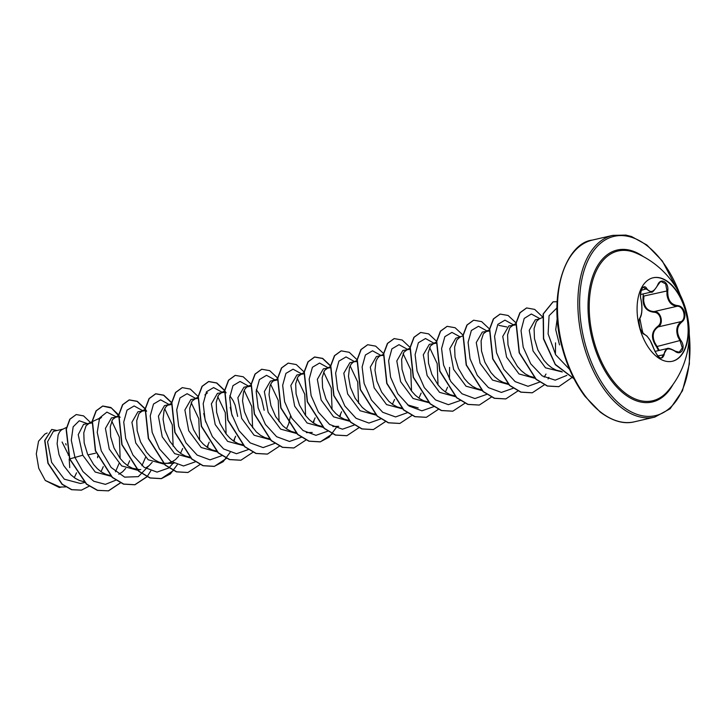<?xml version="1.0" encoding="UTF-8"?>
<svg xmlns="http://www.w3.org/2000/svg" width="726" height="726" viewBox="0 0 726 726"><rect width="100%" height="100%" fill="white"/><g stroke="black" fill="none" stroke-linecap="round" stroke-linejoin="round"><path stroke-width="1.09" d="M652.946 277.813A42.843 24.448 -103 0 1 685.734 311.953A42.843 24.448 -103 0 1 672.267 361.294M639.479 327.154A42.843 24.448 -103 0 1 653.11 277.777A42.843 24.448 -103 0 1 686.061 311.881A42.843 24.448 -103 0 1 672.43 361.258A42.843 24.448 -103 0 1 639.479 327.154M653.981 349.115C651.104 340.957 647.864 336.029 644.271 334.341C642.474 333.706 640.931 331.265 639.67 327.027C638.689 322.68 638.78 319.64 639.96 317.879C642.093 314.004 642.437 307.897 640.994 299.575C638.78 291.725 643.663 282.686 646.848 288.712C650.278 293.349 653.863 292.179 657.593 285.191C660.515 277.16 668.991 281.842 667.766 290.799C667.475 299.702 670.715 304.63 677.485 305.582C680.852 305.855 683.202 308.096 684.545 312.316C685.462 316.672 684.545 319.912 681.805 322.035C676.505 326.655 676.16 332.753 680.77 340.331C686.206 347.436 681.306 356.466 674.908 351.184C668.301 347.264 664.717 348.435 664.154 354.705C661.912 360.595 658.527 358.726 653.981 349.115L650.178 340.449L646.975 336.056L643.853 333.906C643.191 330.938 644.252 341.901 639.869 318.378L641.503 313.823C642.201 309.92 642.038 305.138 641.031 299.448L640.949 299.357M658.527 350.594L656.476 346.656C650.786 338.452 651.168 331.718 657.62 326.464C660.215 324.595 661.132 321.754 660.351 317.961C659.163 314.294 657.003 312.38 653.872 312.216C645.759 311.236 642.183 305.791 643.145 295.89L643.953 296.026L643.644 300.337C644.443 307.525 647.946 311.272 654.162 311.572C660.814 310.9 664.217 323.778 658.201 326.909C653.028 330.539 651.875 335.739 654.734 342.527L659.262 350.422M674.917 351.13L679.255 352.192L682.322 347.89L680.099 340.821L678.066 337.136C675.634 330.303 676.677 325.121 681.179 321.591C686.878 318.487 683.529 305.7 677.149 306.245C671.595 305.782 668.201 302.007 666.976 294.938L666.931 290.709L665.642 283.893L661.313 281.643M661.577 357.991L667.022 348.625L654.897 351.429M643.145 295.89L643.309 293.903M667.621 391.323L667.621 391.323A76.856 43.859 -103 0 1 593.523 339.568A76.856 43.859 -103 0 1 635.577 252.875L635.577 252.875A87.664 87.664 0 0 1 667.621 391.323M92.12 422.931L83.554 424.365L78.217 434.674L82.773 455.229L69.179 459.059L69.75 467.644M66.465 427.451L61.547 429.81L59.586 431.834L58.125 434.938L57.118 443.74L59.015 454.63L63.779 465.656L70.894 474.831L75.059 478.189L79.452 480.503L83.699 481.647M101.05 471.718L103.283 466.646M62.763 429.175L53.361 431.353L47.562 441.762L51.646 462.435L64.296 479.169L80.395 483.48L84.597 482.518M82.773 455.229L95.206 472.036L111.305 476.329M89.761 422.931L86.076 425.708L83.771 432.841L84.18 442.914L87.547 454.122L93.581 464.459L97.384 468.706L101.549 472.063L105.932 474.377L110.497 475.557M118.81 474.25L122.594 471.791L125.689 468.452M127.54 465.584L129.682 460.765M118.402 416.76L111.468 417.904L105.424 428.394L109.254 449.104L121.678 465.901L137.541 470.257L140.799 469.504M116.242 416.797L112.557 419.574L110.261 426.707L110.67 436.789L114.036 447.996L120.071 458.333L123.874 462.571L128.039 465.929L132.422 468.243L139.22 469.54M145.926 467.816L149.084 465.665L152.179 462.326M145.1 410.671L137.958 411.769L131.914 422.26L135.744 442.969L148.168 459.767L164.058 464.123M142.732 410.671L139.047 413.448L136.742 420.581L137.16 430.654L140.517 441.862L146.552 452.198L150.364 456.445L154.529 459.803L158.912 462.117L163.159 463.252M163.477 463.297L167.724 463.233L171.835 461.972L175.565 459.531L178.669 456.191M180.511 453.323L182.662 448.514M168.713 404.654L164.448 405.643L158.404 416.116L162.234 436.843L174.667 453.641L190.548 457.997M171.381 404.5L167.506 405.29L165.537 407.313L164.085 410.417L163.078 419.22L164.965 430.11L169.73 441.136L176.854 450.311L181.019 453.668L185.402 455.982L189.649 457.126M207.001 447.198L209.233 442.125M197.871 398.374L190.938 399.509L184.885 409.999L188.724 430.709L201.147 447.506L217.038 451.862M195.711 398.411L192.027 401.188L189.722 408.321L190.13 418.394L193.497 429.601L199.532 439.938L203.334 444.185L207.509 447.543L211.892 449.857L216.139 450.991M233.491 441.063L235.641 436.253M224.561 392.285L217.428 393.383L211.375 403.874L215.214 424.583L227.628 441.372L243.745 445.682M222.201 392.276L218.517 395.053L216.212 402.186L216.62 412.268L219.987 423.476L226.022 433.812L229.824 438.05L233.99 441.408L238.382 443.722L242.947 444.902M243.918 387.257L237.865 397.73L241.704 418.448L254.127 435.255L270.018 439.602M251.051 386.15L246.967 386.894L245.007 388.927L243.546 392.031L242.538 400.834L244.426 411.724L249.19 422.75L256.314 431.925L260.48 435.282L264.863 437.596L269.119 438.731M286.471 428.803L288.612 423.993M288.703 423.739L290.5 415.98M274.664 380.134L270.399 381.123L264.355 391.595L268.184 412.323L280.617 429.12L296.507 433.476M277.332 379.979L273.457 380.769L271.488 382.793L270.036 385.896L269.028 394.699L270.916 405.598L275.68 416.615L282.804 425.79L286.97 429.148L291.353 431.462L295.609 432.605M312.951 422.677L315.102 417.858M303.822 373.854L296.889 374.988L290.845 385.488L294.674 406.188L307.089 422.986L322.988 427.342M301.662 373.89L297.978 376.667L295.673 383.8L296.09 393.873L299.448 405.09L305.483 415.417L309.294 419.664L313.46 423.022L317.843 425.336L322.09 426.471M339.441 416.552L341.592 411.733M330.312 367.719L323.379 368.862L317.335 379.344L321.164 400.062L333.597 416.86L349.478 421.216M328.152 367.755L324.468 370.532L322.162 377.665L322.58 387.748L325.938 398.955L331.973 409.292L335.784 413.53L339.95 416.887L344.333 419.201L348.58 420.345M354.134 361.748L349.868 362.728L343.815 373.209L347.654 393.928L360.078 410.735L375.968 415.081M356.965 360.432L352.927 362.383L350.957 364.407L349.496 367.51L348.489 376.313L350.386 387.203L355.15 398.229L362.265 407.404L366.43 410.762L370.823 413.076L375.07 414.21M392.421 404.291L394.572 399.472M380.624 355.613L376.358 356.602L370.305 367.102L374.144 387.802L386.559 404.591L402.676 408.901M383.455 354.297L379.408 356.248L377.447 358.272L375.986 361.376L374.979 370.178L376.867 381.077L381.631 392.094L388.755 401.269L392.92 404.627L397.303 406.95L401.868 408.121M418.911 398.157L421.144 393.084M409.773 349.333L402.839 350.476L396.795 360.958L400.625 381.667L413.058 398.474L429.166 402.776M407.622 349.369L403.937 352.146L401.632 359.279L402.041 369.352L405.407 380.569L411.442 390.897L415.245 395.144L419.41 398.501L423.793 400.816L428.358 401.995M445.401 392.031L447.543 387.212M449.43 379.199L449.575 367.365M436.262 343.198L429.329 344.342L423.285 354.814L427.115 375.542L439.548 392.339L455.429 396.695M434.103 343.235L430.418 346.012L428.113 353.145L428.531 363.227L431.888 374.435L437.932 384.771L441.735 389.009L445.9 392.367L450.283 394.69L454.54 395.824M462.916 335.911L455.819 338.216L449.775 348.707L453.605 369.407L466.028 386.205L481.919 390.561M459.603 337.445L456.908 339.886L454.603 347.019L455.02 357.092L458.378 368.309L464.413 378.636L468.225 382.883L472.39 386.241L476.773 388.555L481.02 389.699M489.451 330.983L482.309 332.081L476.256 342.572L480.095 363.281L492.518 380.079L508.382 384.435M487.082 330.974L483.398 333.751L481.093 340.884L481.51 350.967L484.868 362.174L490.903 372.511L494.705 376.749L498.88 380.106L503.263 382.43L507.51 383.564M515.941 324.858L508.799 325.956L502.746 336.428L506.585 357.147L519.008 373.954L534.899 378.3M513.572 324.849L509.888 327.626L507.583 334.759L507.991 344.832L511.358 356.049L517.393 366.376L521.195 370.623L525.361 373.981L529.753 376.295L534.318 377.475M555.426 354.388L555.526 342.844M542.612 317.407L539.064 319.059L535.289 319.821L529.236 330.312L533.075 351.021L545.498 367.819L562.305 371.966M539.064 319.059L536.378 321.5L534.073 328.624L534.481 338.706L537.848 349.914L543.883 360.25L547.685 364.488L551.851 367.846L556.234 370.169L561.398 371.403M237.674 416.406L235.17 405.253L233.128 400.598L229.824 395.761M264.155 410.272L261.65 399.118L259.618 394.472L256.314 389.626M357.01 361.639L354.642 361.63M383.283 355.459L381.132 355.495M557.287 317.943L555.726 329.668L559.528 344.895M67.908 453.686L62.091 442.016M61.565 487.001L59.323 487.518L45.275 480.476L38.759 468.334L36.3 453.859L38.551 441.226L44.894 434.057L47.145 432.986M45.275 480.476L60.022 487.028L65.621 486.919M74.279 477.644L76.548 472.789M95.469 453.224L87.873 454.866M115.951 480.122L105.415 484.36L93.727 481.238L82.936 471.537L74.941 457.398L71.284 440.192L73.163 426.806L79.252 420.771L87.147 423.53M97.683 456.218L97.583 457.743M76.203 414.546L69.778 419.229L66.12 429.284L69.596 458.986L86.403 484.124L97.357 490.368L108.501 490.858L97.574 490.322L86.63 484.079L69.814 458.932L66.338 429.229L69.995 419.183L76.203 414.546L83.581 415.889L90.814 422.795M89.107 486.211L81.448 490.141L71.783 489.66L62.264 484.233L48.143 463.233L44.912 440.473L51.8 429.438L57.018 430.5M81.339 490.159L71.556 489.705L62.037 484.287L47.925 463.279L44.694 440.528L51.691 429.465M65.703 443.64L66.148 445.002M68.208 454.63L68.335 455.284M498.88 325.375L506.757 326.945M429.592 347.509L437.197 363.617L438.023 384.898M418.194 407.958L407.458 404.836M403.102 353.644L410.716 369.752L411.533 391.024M350.123 365.904L357.736 382.012L358.562 403.284M323.633 372.03L331.247 388.129L332.072 409.41M297.152 378.155L304.748 394.245L305.582 415.544M270.662 384.29L278.258 400.353L279.093 421.67M244.172 390.416L251.768 406.478L252.612 427.805M204.904 394.908L207.509 392.811M217.682 396.55L225.278 412.604L226.122 433.93M191.192 402.676L198.797 418.748L199.632 440.065M164.702 408.811L172.307 424.882L173.142 446.191M145.499 457.453L141.924 465.738M98.954 419.419L101.549 417.332L88.763 423.267M111.731 421.071L119.345 437.179L120.162 458.451M119.01 463.578L115.488 471.773M116.196 416.806L106.894 412.114L99.589 417.949L97.23 432.378L101.259 450.828L111.16 467.499L124.636 477.136L138.294 476.646L148.685 465.992M142.686 410.68L134.129 405.961L127.014 410.163L123.738 422.069L125.689 438.477L132.94 455.039L144.165 467.344L157.034 472.109L168.795 467.971M168.922 467.862L173.106 463.261M169.176 404.545L160.618 399.835L153.504 404.037L150.228 415.934L152.179 432.351L159.43 448.904L170.655 461.219L183.524 465.983L195.276 461.845M205.748 422.115L203.743 413.439M195.666 398.42L187.108 393.701L179.994 397.902L176.717 409.809L178.669 426.216L185.91 442.778L197.136 455.084L210.014 459.848L221.766 455.71M232.238 415.98L230.224 407.304M222.147 392.285L213.598 387.575L206.483 391.777L203.198 403.674L205.159 420.091L212.4 436.644L223.626 448.958L236.504 453.723L248.256 449.585M248.637 386.159L240.07 381.44L232.955 385.669L229.688 397.621L231.676 414.065L238.972 430.636L250.243 442.914L263.13 447.597L274.882 443.341M275.054 379.952L266.515 375.315L259.427 379.571L256.178 391.495L258.157 407.903L265.407 424.429L276.633 436.716L289.493 441.462L301.236 437.324M301.617 373.899L293.059 369.189L285.944 373.382L282.668 385.288L284.619 401.696L291.87 418.258L303.096 430.563L315.964 435.328L327.716 431.19M328.107 367.764L319.549 363.054L312.434 367.256L309.158 379.163L311.109 395.57L318.36 412.123L329.586 424.438L342.454 429.202L354.206 425.064M354.587 361.639L346.039 356.929L338.924 361.121L335.639 373.028L337.599 389.435L344.841 405.997L356.067 418.303L368.944 423.067L380.696 418.929M381.077 355.513L372.511 350.794L365.396 355.023L362.129 366.975L364.116 383.419L371.413 399.99L382.684 412.268L395.57 416.942L407.322 412.695M407.567 349.378L399.01 344.668L391.895 348.87L388.619 360.768L390.579 377.175L397.821 393.737L409.047 406.043L421.915 410.816L433.676 406.669M434.057 343.253L425.5 338.534L418.385 342.736L415.109 354.642L417.06 371.05L424.311 387.602L435.536 399.917L448.405 404.681L460.166 400.543M460.475 337.045L451.926 332.408L444.838 336.655L441.589 348.589L443.568 364.987L450.828 381.522L462.054 393.81L474.904 398.556L486.647 394.409M487.037 330.992L478.479 326.273L471.365 330.475L468.088 342.382L470.04 358.789L477.291 375.342L488.507 387.657L501.385 392.421L513.137 388.283M513.518 324.858L504.951 320.148L497.836 324.377L494.569 336.32L496.557 352.772L503.853 369.334L515.124 381.613L528.02 386.296L539.763 382.039M544.173 377.121L546.016 374.044M539.944 318.65L531.314 314.013L524.208 318.424L521.041 330.602L523.21 347.228L530.733 363.817L542.204 375.896L555.19 380.161L566.861 375.378M556.96 307.924L549.074 315.719L548.103 333.869L555.671 354.787L569.592 369.398M108.501 490.858L120.598 482.826M118.873 415.072L110.869 407.486L102.829 406.025L96.268 410.816L92.411 421.053L95.578 450.773L112.412 477.336L123.692 484.07L134.991 484.732L146.997 476.81M147.088 476.701L150.781 470.893M145.191 408.711L137.259 401.296L129.31 399.89L122.758 404.691L118.901 414.918L122.068 444.648L138.902 471.21L150.182 477.935L161.481 478.597L170.41 473.906L177.271 464.758M171.681 402.576L163.749 395.171L155.8 393.764L149.247 398.556L145.381 408.792L148.558 438.513L165.392 465.085L176.663 471.809L187.97 472.472L199.977 464.549M207.591 447.597L208.099 445.002M198.334 396.686L190.33 389.091L182.29 387.63L175.737 392.43L171.871 402.658L175.039 432.387L191.873 458.95L203.153 465.675L214.46 466.337L226.548 458.306M234.081 441.462L234.589 438.876M224.824 390.552L216.82 382.965L208.779 381.504L202.227 386.296L198.361 396.532L201.529 426.253L218.363 452.815L229.643 459.549L240.941 460.211L253.038 452.18M251.142 384.19L243.21 376.776L235.26 375.378L228.708 380.17L224.851 390.397L228.018 420.127L244.853 446.69L256.124 453.414L267.431 454.086L279.437 446.163M277.631 378.055L269.7 370.65L261.75 369.244L255.198 374.044L251.341 384.272L254.508 413.992L271.342 440.555L282.614 447.289L293.921 447.951L305.927 440.029M313.541 423.076L314.059 420.481M304.285 372.166L296.281 364.57L288.24 363.118L281.688 367.91L277.822 378.146L280.998 407.867L297.832 434.429L309.104 441.154L320.411 441.825L332.508 433.785M340.031 416.951L340.539 414.355M330.602 365.795L322.68 358.39L314.73 356.983L308.178 361.784L304.312 372.011L307.488 401.741L324.322 428.304L335.594 435.028L346.901 435.691L358.989 427.659M357.265 359.905L349.26 352.31L341.22 350.858L334.668 355.649L330.802 365.877L333.969 395.606L350.803 422.169L362.083 428.903L373.391 429.565L385.388 421.643M383.582 353.535L375.66 346.13L367.71 344.723L361.158 349.515L357.292 359.751L360.459 389.481L377.293 416.043L388.573 422.768L399.872 423.43L411.969 415.399M410.072 347.409L402.14 340.004L394.2 338.597L387.639 343.389L383.782 353.616L386.949 383.346L403.783 409.909L415.063 416.642L426.362 417.305L438.459 409.273M436.562 341.274L428.63 333.869L420.681 332.463L414.129 337.254L410.272 347.491L413.439 377.221L430.273 403.783L441.553 410.508L452.852 411.17L464.858 403.257M463.052 335.149L455.12 327.735L447.171 326.337L440.618 331.129L436.753 341.356L439.929 371.086L456.763 397.648L468.034 404.382L479.342 405.044L491.348 397.122M489.533 329.014L481.61 321.609L473.661 320.202L467.108 325.003L463.242 335.23L466.41 364.96L483.244 391.523L494.524 398.247L505.822 398.91L517.829 390.996M516.023 322.889L508.091 315.474L500.15 314.077L493.598 318.868L489.732 329.105L492.9 358.825L509.734 385.388L521.014 392.122L532.312 392.784L544.409 384.753M548.103 378.936L548.865 377.348M542.685 316.99L534.681 309.403L526.631 307.942L520.079 312.743L516.222 322.97L519.389 352.7L536.224 379.262L547.495 385.987L558.802 386.649L571.444 377.91M557.114 301.753L553.121 301.816L543.375 313.841L543.647 338.643L555.326 364.379L573.939 378.645M108.283 490.912L120.471 482.763M120.135 417.332L111.486 408.039L102.602 406.07L96.05 410.871L92.184 421.098L95.36 450.828L112.194 477.39L123.465 484.124L134.773 484.777L146.861 476.746M146.625 411.206L145.309 409.237M145.136 408.992L137.132 401.405L129.092 399.944L122.54 404.736L118.674 414.973L121.841 444.693L138.684 471.265L149.955 477.989L161.263 478.652L173.441 470.512M171.626 402.866L163.622 395.271L155.582 393.819L149.03 398.61L145.164 408.838L148.331 438.568L165.165 465.13L176.445 471.864L187.862 472.499M182.181 387.657L175.52 392.476L171.654 402.712L174.821 432.442L191.655 459.004L202.935 465.729L214.234 466.391L223.2 461.663L230.078 452.443M226.095 392.82L224.779 390.842M224.606 390.606L216.602 383.01L208.553 381.558L202 386.35L198.144 396.577L201.311 426.307L218.145 452.87L229.416 459.594L240.832 460.239M235.151 375.396L228.49 380.224L224.633 390.452L227.801 420.173L244.635 446.735L255.906 453.469L267.322 454.104M261.641 369.271L254.98 374.09L251.114 384.326L254.291 414.047L271.116 440.609L282.396 447.334L293.812 447.978M288.131 363.136L281.47 367.964L277.604 378.192L280.771 407.921L297.606 434.484L308.886 441.208L320.184 441.871L329.15 437.143L336.029 427.923M339.85 416.824L340.195 415.09M330.557 366.085L322.553 358.49L314.503 357.038L307.96 361.829L304.094 372.066L307.261 401.787L324.095 428.349L335.376 435.083L346.783 435.718M341.111 350.876L334.441 355.704L330.584 365.931L333.751 395.661L350.585 422.223L361.866 428.948L373.273 429.583M367.601 344.75L360.931 349.569L357.074 359.797L360.241 389.526L377.075 416.089L388.356 422.822L399.763 423.458M394.082 338.615L387.421 343.434L383.564 353.671L386.731 383.401L403.565 409.963L414.836 416.688L426.253 417.323M420.572 332.49L413.911 337.309L410.045 347.536L413.212 377.266L430.055 403.828L441.326 410.562L452.743 411.197M447.062 326.364L440.401 331.183L436.535 341.411L439.702 371.14L456.536 397.703L467.816 404.427L479.233 405.063M473.552 320.23L466.891 325.048L463.025 335.285L466.192 365.006L483.026 391.568L494.297 398.302L505.713 398.937M500.032 314.104L493.371 318.923L489.515 329.15L492.682 358.88L509.516 385.442L520.787 392.167L532.203 392.811M526.522 307.969L519.861 312.788L516.005 323.025L519.172 352.745L536.006 379.308L547.277 386.041L558.693 386.677M553.012 301.844L543.13 313.959L543.465 338.897L555.29 364.67L574.003 378.781M656.476 346.656L680.77 340.331M657.62 326.464L658.201 326.909L681.179 321.591L681.805 322.035M653.872 312.216L654.162 311.572L677.149 306.245L677.485 305.582M657.593 285.191L657.665 285.391C653.963 290.945 651.857 293.159 651.349 292.034L643.499 287.478M640.994 299.575L641.031 299.448C639.751 296.054 641.258 286.951 643.508 287.469L643.508 287.469M646.848 288.712L641.294 290.3M639.96 317.879A0.626 0.563 38.5 0 1 639.869 318.378C641.076 316.491 641.739 313.85 641.866 310.465C641.793 302.996 642.247 307.715 641.031 299.448M644.271 334.341A0.626 0.581 -76.6 0 0 643.853 333.906C643.182 334.296 641.929 332.435 640.087 328.306C638.789 322.262 638.717 318.95 639.869 318.378M657.747 355.931L664.154 354.705M643.953 296.026L667.766 290.799M661.322 281.643L661.322 281.643C661.214 280.817 659.988 282.069 657.665 285.391L657.447 285.481M672.929 384.599A77.963 44.486 -103 0 1 592.398 339.886A77.963 44.486 -103 0 1 597.807 265.371A77.963 44.486 -103 0 1 643.309 256.587M689.237 334.123A92.002 52.499 -103 0 1 651.104 416.307A92.002 52.499 -103 0 1 584.766 342.382A92.002 52.499 -103 0 1 607.29 238.8A92.002 52.499 -103 0 1 680.126 294.765M634.433 421.797L654.807 417.087A93.264 53.216 -103 0 1 583.078 342.844A93.264 53.216 -103 0 1 612.753 235.369L592.38 240.079A93.264 53.216 77 0 0 562.704 347.554A93.264 53.216 77 0 0 634.433 421.797C624.042 424.438 612.671 421.225 600.32 412.168L585.011 396.387C574.883 382.911 567.269 366.666 562.169 347.654C547.059 294.402 566.416 242.783 592.38 240.079M654.807 417.087L670.134 408.765L682.476 390.742L689.382 363.917L689.219 331.782M243.918 387.248L248.174 386.268M516.122 323.542L512.583 325.194M489.406 329.776L486.093 331.319M436.435 342.037L433.113 343.579M409.945 348.171L406.624 349.705M330.711 366.449L327.163 368.1M338.733 426.353L332.826 426.471M304.221 372.583L300.673 374.226M312.244 432.478L306.336 432.596M277.504 378.818L274.183 380.36M251.241 384.844L247.693 386.486M224.751 390.969L221.212 392.621M198.035 397.204L194.722 398.746M171.545 403.338L168.232 404.881M173.895 463.242L165.709 463.406M145.291 409.364L141.742 411.007M118.574 415.599L115.252 417.141M681.142 296.87L662.321 260.961L646.857 244.989L631.566 236.54L625.894 235.088L612.753 235.369M640.577 294.529L651.322 292.043M654.072 349.179C655.315 352.537 655.315 352.537 654.072 349.179C659.371 360.904 660.851 357.156 661.595 357.991M679.255 352.192L679.255 352.192C679.264 352.754 677.794 352.337 674.853 350.93C670.67 348.598 668.056 347.836 667.003 348.634"/></g></svg>
